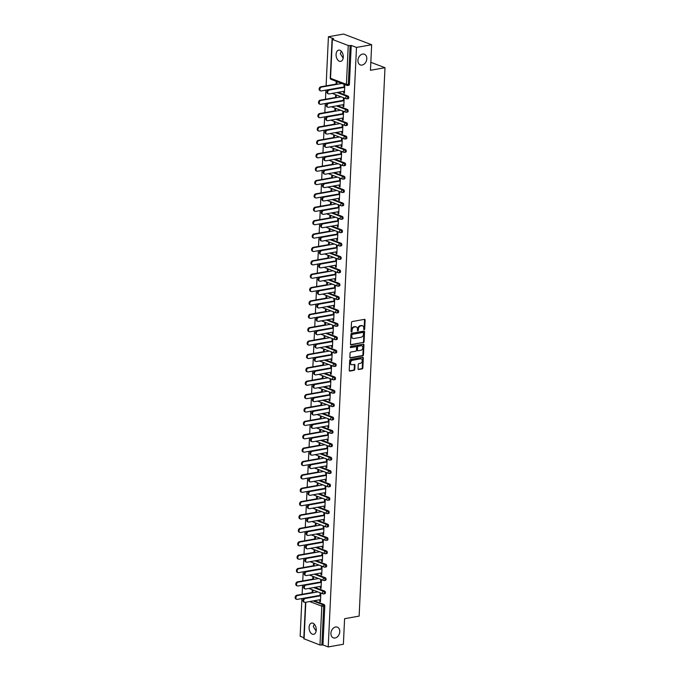<?xml version="1.0" encoding="UTF-8"?>
<svg xmlns="http://www.w3.org/2000/svg" width="681" height="681" viewBox="0 0 681 681"><rect width="100%" height="100%" fill="white"/><g stroke="black" fill="none" stroke-linecap="round" stroke-linejoin="round"><path stroke-width="1.02" d="M362.113 65.061A5.712 4.222 -69.2 0 1 360.334 64.908A5.712 4.222 -69.2 0 1 358.087 59.204A5.712 4.222 -69.2 0 1 362.624 54.08A5.712 4.222 -69.2 0 1 364.403 54.233A5.712 4.222 -69.2 0 1 366.65 59.937A5.712 4.222 -69.2 0 1 362.113 65.061M343.156 58.174L340.313 53.646L341.3 51.228M335.095 637.986A5.712 4.222 -69.2 0 1 333.315 637.833A5.712 4.222 -69.2 0 1 331.068 632.13A5.712 4.222 -69.2 0 1 335.614 627.005A5.712 4.222 -69.2 0 1 337.384 627.158A5.712 4.222 -69.2 0 1 339.632 632.862A5.712 4.222 -69.2 0 1 335.095 637.986M316.137 631.1L313.294 626.571L314.281 624.154M364.173 329.706A0.613 0.451 110.8 0 0 364.684 329.034L365.101 320.087A0.877 0.647 110.8 0 0 364.463 319.363L352.222 321.543A0.877 0.647 110.8 0 0 351.507 322.505L351.081 331.451A0.613 0.451 110.8 0 0 352.034 331.281L352.086 330.123A2.801 2.077 110.8 0 1 354.392 327.042L355.414 326.863A2.801 2.077 110.8 0 1 356.282 326.931A2.801 2.077 110.8 0 1 357.457 329.17L357.406 330.328A0.613 0.451 110.8 0 0 358.359 330.157L358.41 329A2.801 2.077 110.8 0 1 360.717 325.918L361.73 325.731A2.801 2.077 110.8 0 1 362.607 325.807A2.801 2.077 110.8 0 1 363.782 328.046L363.731 329.195A0.613 0.451 110.8 0 0 364.173 329.706M363.756 329.434A0.613 0.451 110.8 0 0 364.122 328.821L364.539 319.874A0.877 0.647 110.8 0 0 364.42 319.372M351.115 331.69A0.613 0.451 110.8 0 0 351.473 331.068L351.524 329.91L352.086 330.123M357.44 330.557A0.613 0.451 110.8 0 0 357.797 329.945L357.848 328.787L358.41 329M316.256 630.061A5.712 3.516 -100.1 0 0 311.66 623.072A5.712 3.516 -100.1 0 0 309.072 627.329A5.712 3.516 -100.1 0 0 313.66 634.317A5.712 3.516 -100.1 0 0 316.256 630.061M343.275 57.136A5.712 3.516 -100.1 0 0 338.678 50.139A5.712 3.516 -100.1 0 0 336.082 54.395A5.712 3.516 -100.1 0 0 340.679 61.392A5.712 3.516 -100.1 0 0 343.275 57.136M358.053 368.796A0.877 0.647 110.8 0 0 358.691 369.519L362.122 368.906A0.877 0.647 110.8 0 0 362.845 367.944L363.313 358.01A0.877 0.647 110.8 0 0 362.675 357.287L350.434 359.466A0.877 0.647 110.8 0 0 349.719 360.428L349.251 370.362A0.877 0.647 110.8 0 0 349.889 371.085L354.035 370.345A0.877 0.647 110.8 0 0 354.758 369.383L354.954 365.135A0.877 0.647 110.8 0 0 354.316 364.412L352.256 364.778A2.341 1.737 110.8 0 1 351.532 364.718A2.341 1.737 110.8 0 1 350.604 362.377A2.341 1.737 110.8 0 1 352.469 360.275L360.53 358.844A2.341 1.737 110.8 0 1 361.253 358.904A2.341 1.737 110.8 0 1 362.181 361.245A2.341 1.737 110.8 0 1 360.317 363.348L358.972 363.586A0.877 0.647 110.8 0 0 358.249 364.548L358.053 368.796M332.362 39.447L330.532 78.298L346.416 84.35L348.246 45.499L332.362 39.447L333.664 38.749L328.421 36.748L343.59 34.05L371.656 44.733L370.447 70.296L384.995 67.708L359.134 616.109L344.586 618.697L343.386 644.252L328.216 646.95L356.486 47.432L351.234 45.431L350.128 45.636L348.297 84.487L349.404 84.291L351.234 45.431M371.656 44.733L356.486 47.432M363.356 342.73A0.877 0.647 110.8 0 0 364.08 341.76L364.548 331.826A0.877 0.647 110.8 0 0 363.909 331.111L351.668 333.281A0.877 0.647 110.8 0 0 350.953 334.243L350.485 344.177A0.877 0.647 110.8 0 0 351.124 344.901L362.803 342.509A0.877 0.647 110.8 0 0 363.518 341.547L363.986 331.613A0.877 0.647 110.8 0 0 363.867 331.119M363.935 344.918L363.458 354.852A0.877 0.647 110.8 0 1 362.743 355.814L350.502 357.993A0.877 0.647 110.8 0 1 349.864 357.27L350.068 353.022A0.877 0.647 110.8 0 1 350.783 352.06L355.746 351.175A0.877 0.647 110.8 0 0 356.469 350.213L356.597 347.395A0.877 0.647 110.8 0 0 355.959 346.672L350.792 347.591A0.613 0.451 110.8 0 1 350.851 346.408L363.288 344.203A0.877 0.647 110.8 0 1 363.935 344.918L363.373 344.705L362.905 354.639L363.458 354.852M384.995 67.708L370.822 62.312M348.246 45.499L350.128 45.636M328.216 646.95L322.964 644.95L319.976 645.009L303.794 638.718L305.514 602.285M303.845 637.671L300.151 636.267L301.921 598.565M302.126 594.292L302.56 585.183M302.756 580.91L303.19 571.802M303.385 567.528L303.82 558.42M304.024 554.155L304.45 545.047M304.654 540.774L305.079 531.665M305.284 527.392L305.709 518.284M305.914 514.01L306.339 504.902M306.544 500.637L306.969 491.52M307.174 487.255L307.608 478.147M307.803 473.874L308.238 464.765M308.433 460.492L308.868 451.384M309.072 447.111L309.497 438.002M309.702 433.737L310.127 424.629M310.332 420.356L310.757 411.247M310.962 406.974L311.387 397.866M311.592 393.592L312.017 384.484M312.221 380.219L312.656 371.102M312.851 366.838L313.286 357.729M313.481 353.456L313.915 344.348M314.111 340.074L314.545 330.966M314.75 326.693L315.175 317.584M315.38 313.32L315.805 304.211M316.01 299.938L316.435 290.83M316.639 286.556L317.065 277.448M317.269 273.175L317.704 264.066M317.899 259.801L318.333 250.685M318.529 246.42L318.963 237.311M319.159 233.038L319.593 223.93M319.798 219.657L320.223 210.548M320.428 206.275L320.853 197.167M321.057 192.902L321.483 183.793M321.687 179.52L322.113 170.412M322.317 166.138L322.751 157.03M322.947 152.757L323.381 143.648M323.577 139.384L324.011 130.267M324.207 126.002L324.641 116.894M324.846 112.62L325.271 103.512M325.475 99.239L325.901 90.13M326.105 85.857L328.421 36.748M336.099 84.086L336.201 81.924L336.933 82.205L336.831 84.359M343.939 87.457L344.058 84.912L344.79 85.193L344.407 93.34L343.675 93.067L344.424 92.931M343.76 91.314L343.675 93.067M324.65 591.108A1.336 0.826 79.9 0 1 325.424 592.717A1.336 0.826 79.9 0 1 324.82 593.713L323.713 593.917A1.336 0.826 79.9 0 1 323.415 593.883A1.336 0.987 110.8 0 1 322.998 593.849A1.336 1.336 0 0 0 323.713 593.917A1.336 0.826 79.9 0 0 324.318 592.913A1.336 0.826 -100.1 0 0 323.535 591.312L324.65 591.108L314.801 587.362M314.171 600.744L324.02 604.49A1.336 0.826 79.9 0 1 324.794 606.099L323.688 606.294L321.858 645.145M322.964 644.95L324.794 606.099M349.404 84.291A1.336 0.826 79.9 0 1 348.8 85.287L347.693 85.483A1.336 0.826 79.9 0 1 347.395 85.448A1.336 0.987 110.8 0 1 346.978 85.414A1.336 1.336 0 0 0 347.693 85.483A1.336 0.826 79.9 0 0 348.297 84.487L346.416 84.35A1.336 0.987 110.8 0 0 346.978 85.414L331.094 79.371A1.336 0.987 110.8 0 1 330.532 78.298L330.234 78.051A1.336 1.336 0 0 0 331.094 79.371M313.481 579.412L313.583 577.25L312.86 576.977L312.758 579.131M320.598 582.51L320.717 579.965L321.449 580.246L321.057 588.393L320.334 588.112L321.083 587.984M320.41 586.367L320.334 588.112M325.91 564.353A1.336 0.826 79.9 0 1 326.693 565.962A1.336 0.826 79.9 0 1 326.08 566.958L324.973 567.154A1.336 0.826 79.9 0 1 324.675 567.12A1.336 0.987 110.8 0 1 324.267 567.086A1.336 1.336 0 0 0 324.973 567.154A1.336 0.826 79.9 0 0 325.578 566.158A1.336 0.826 -100.1 0 0 324.803 564.549L325.91 564.353L316.069 560.608M314.75 552.657L314.852 550.495L314.12 550.214L314.018 552.376M321.858 555.747L321.977 553.21L322.709 553.483L322.326 561.638L321.594 561.357L322.343 561.221M321.679 559.603L321.594 561.357M327.169 537.59A1.336 0.826 79.9 0 1 327.953 539.199A1.336 0.826 79.9 0 1 327.348 540.195L326.233 540.391A1.336 0.826 79.9 0 1 325.944 540.365A1.336 0.987 110.8 0 1 325.527 540.331A1.336 1.336 0 0 0 326.233 540.391A1.336 0.826 79.9 0 0 326.846 539.395A1.336 0.826 -100.1 0 0 326.063 537.786L327.169 537.59L317.329 533.844M316.01 525.894L316.112 523.732L315.38 523.459L315.277 525.613M323.117 528.984L323.237 526.447L323.969 526.728L323.586 534.874L322.854 534.594L323.603 534.466M322.939 532.848L322.854 534.594M328.429 510.835A1.336 0.826 79.9 0 1 329.212 512.444A1.336 0.826 79.9 0 1 328.608 513.44L327.501 513.636A1.336 0.826 79.9 0 1 327.203 513.602A1.336 0.987 110.8 0 1 326.786 513.568A1.336 1.336 0 0 0 327.501 513.636A1.336 0.826 79.9 0 0 328.106 512.64A1.336 0.826 -100.1 0 0 327.323 511.031L328.429 510.835L318.589 507.081M317.269 499.13L317.372 496.977L316.639 496.696L316.537 498.858M324.377 502.229L324.505 499.692L325.229 499.965L324.846 508.111L324.113 507.839L324.863 507.703M324.199 506.085L324.113 507.839M329.698 484.072A1.336 0.826 79.9 0 1 330.472 485.681A1.336 0.826 79.9 0 1 329.868 486.677L328.761 486.872A1.336 0.826 79.9 0 1 328.463 486.847A1.336 0.987 110.8 0 1 328.046 486.804A1.336 1.336 0 0 0 328.761 486.872A1.336 0.826 79.9 0 0 329.366 485.876A1.336 0.826 -100.1 0 0 328.582 484.268L329.698 484.072L319.849 480.326M318.529 472.376L318.631 470.213L317.908 469.933L317.806 472.095M325.646 475.466L325.765 472.929L326.497 473.21L326.105 481.356L325.382 481.075L326.131 480.948M325.458 479.33L325.382 481.075M330.957 457.317A1.336 0.826 79.9 0 1 331.741 458.917A1.336 0.826 79.9 0 1 331.128 459.922L330.021 460.118A1.336 0.826 79.9 0 1 329.723 460.084A1.336 0.987 110.8 0 1 329.315 460.05A1.336 1.336 0 0 0 330.021 460.118A1.336 0.826 79.9 0 0 330.625 459.122A1.336 0.826 -100.1 0 0 329.851 457.513L330.957 457.317L321.117 453.563M319.798 445.612L319.9 443.459L319.168 443.178L319.066 445.34M326.906 448.711L327.025 446.166L327.757 446.447L327.374 454.593L326.642 454.321L327.391 454.184M326.727 452.567L326.642 454.321M332.217 430.554A1.336 0.826 79.9 0 1 333 432.163A1.336 0.826 79.9 0 1 332.396 433.159L331.281 433.354A1.336 0.826 79.9 0 1 330.992 433.329A1.336 0.987 110.8 0 1 330.574 433.286A1.336 1.336 0 0 0 331.281 433.354A1.336 0.826 79.9 0 0 331.894 432.358A1.336 0.826 -100.1 0 0 331.111 430.75L332.217 430.554L322.377 426.808M321.057 418.858L321.16 416.695L320.428 416.414L320.325 418.577M328.165 421.948L328.285 419.411L329.017 419.692L328.634 427.838L327.901 427.557L328.651 427.421M327.987 425.812L327.901 427.557M333.477 403.799A1.336 0.826 79.9 0 1 334.26 405.399A1.336 0.826 79.9 0 1 333.656 406.404L332.549 406.6A1.336 0.826 79.9 0 1 332.251 406.566A1.336 0.987 110.8 0 1 331.834 406.531A1.336 1.336 0 0 0 332.549 406.6A1.336 0.826 79.9 0 0 333.154 405.604A1.336 0.826 -100.1 0 0 332.371 403.995L333.477 403.799L323.637 400.045M322.317 392.094L322.419 389.932L321.687 389.66L321.585 391.822M329.425 395.193L329.553 392.648L330.276 392.928L329.893 401.075L329.161 400.803L329.91 400.666M329.246 399.049L329.161 400.803M334.746 377.036A1.336 0.826 79.9 0 1 335.52 378.645A1.336 0.826 79.9 0 1 334.916 379.64L333.809 379.836A1.336 0.826 79.9 0 1 333.511 379.802A1.336 0.987 110.8 0 1 333.094 379.768A1.336 1.336 0 0 0 333.809 379.836A1.336 0.826 79.9 0 0 334.414 378.84A1.336 0.826 -100.1 0 0 333.63 377.231L334.746 377.036L324.897 373.29M323.577 365.339L323.679 363.177L322.956 362.896L322.854 365.059M330.694 368.43L330.813 365.893L331.545 366.165L331.153 374.32L330.43 374.039L331.179 373.903M330.506 372.294L330.43 374.039M336.005 350.272A1.336 0.826 79.9 0 1 336.789 351.881A1.336 0.826 79.9 0 1 336.176 352.877L335.069 353.081A1.336 0.826 79.9 0 1 334.771 353.047A1.336 0.987 110.8 0 1 334.362 353.013A1.336 1.336 0 0 0 335.069 353.081A1.336 0.826 79.9 0 0 335.673 352.077A1.336 0.826 -100.1 0 0 334.899 350.477L336.005 350.272L326.165 346.527M324.846 338.576L324.948 336.414L324.216 336.142L324.113 338.295M331.953 341.675L332.073 339.129L332.805 339.41L332.422 347.557L331.69 347.276L332.439 347.148M331.775 345.531L331.69 347.276M337.265 323.518A1.336 0.826 79.9 0 1 338.048 325.126A1.336 0.826 79.9 0 1 337.444 326.122L336.329 326.318A1.336 0.826 79.9 0 1 336.039 326.284A1.336 0.987 110.8 0 1 335.622 326.25A1.336 1.336 0 0 0 336.329 326.318A1.336 0.826 79.9 0 0 336.942 325.322A1.336 0.826 -100.1 0 0 336.159 323.713L337.265 323.518L327.425 319.772M326.105 311.821L326.208 309.659L325.475 309.378L325.373 311.54M333.213 314.911L333.332 312.375L334.065 312.647L333.681 320.802L332.949 320.521L333.699 320.385M333.035 318.768L332.949 320.521M338.525 296.754A1.336 0.826 79.9 0 1 339.308 298.363A1.336 0.826 79.9 0 1 338.704 299.359L337.597 299.555A1.336 0.826 79.9 0 1 337.299 299.529A1.336 0.987 110.8 0 1 336.882 299.495A1.336 1.336 0 0 0 337.597 299.555A1.336 0.826 79.9 0 0 338.202 298.559A1.336 0.826 -100.1 0 0 337.418 296.95L338.525 296.754L328.685 293.009M327.365 285.058L327.467 282.896L326.735 282.624L326.633 284.777M334.473 288.148L334.601 285.611L335.324 285.892L334.941 294.039L334.209 293.758L334.958 293.63M334.294 292.013L334.209 293.758M339.793 269.999A1.336 0.826 79.9 0 1 340.568 271.608A1.336 0.826 79.9 0 1 339.964 272.604L338.857 272.8A1.336 0.826 79.9 0 1 338.559 272.766A1.336 0.987 110.8 0 1 338.142 272.732A1.336 1.336 0 0 0 338.857 272.8A1.336 0.826 79.9 0 0 339.461 271.804A1.336 0.826 -100.1 0 0 338.678 270.195L339.793 269.999L329.945 266.245M328.625 258.295L328.727 256.141L328.004 255.86L327.901 258.022M335.742 261.393L335.861 258.857L336.584 259.129L336.201 267.275L335.478 267.003L336.227 266.867M335.554 265.25L335.478 267.003M341.053 243.236A1.336 0.826 79.9 0 1 341.836 244.845A1.336 0.826 79.9 0 1 341.224 245.841L340.117 246.037A1.336 0.826 79.9 0 1 339.819 246.011A1.336 0.987 110.8 0 1 339.41 245.969A1.336 1.336 0 0 0 340.117 246.037A1.336 0.826 79.9 0 0 340.721 245.041A1.336 0.826 -100.1 0 0 339.947 243.432L341.053 243.236L331.213 239.491M329.893 231.54L329.996 229.378L329.263 229.097L329.161 231.259M337.001 234.63L337.121 232.093L337.853 232.374L337.47 240.521L336.737 240.24L337.487 240.112M336.823 238.495L336.737 240.24M342.313 216.481A1.336 0.826 79.9 0 1 343.096 218.082A1.336 0.826 79.9 0 1 342.483 219.086L341.377 219.282A1.336 0.826 79.9 0 1 341.087 219.248A1.336 0.987 110.8 0 1 340.67 219.214A1.336 1.336 0 0 0 341.377 219.282A1.336 0.826 79.9 0 0 341.99 218.286A1.336 0.826 -100.1 0 0 341.207 216.677L342.313 216.481L332.473 212.727M331.153 204.777L331.255 202.623L330.523 202.342L330.421 204.504M338.261 207.875L338.38 205.33L339.112 205.611L338.729 213.757L337.997 213.485L338.746 213.349M338.082 211.731L337.997 213.485M343.573 189.718A1.336 0.826 79.9 0 1 344.356 191.327A1.336 0.826 79.9 0 1 343.752 192.323L342.645 192.519A1.336 0.826 79.9 0 1 342.347 192.493A1.336 0.987 110.8 0 1 341.93 192.451A1.336 1.336 0 0 0 342.645 192.519A1.336 0.826 79.9 0 0 343.25 191.523A1.336 0.826 -100.1 0 0 342.466 189.914L343.573 189.718L333.733 185.973M332.413 178.022L332.515 175.86L331.783 175.579L331.681 177.741M339.521 181.112L339.649 178.575L340.372 178.856L339.989 187.003L339.257 186.722L340.006 186.585M339.342 184.977L339.257 186.722M344.841 162.963A1.336 0.826 79.9 0 1 345.616 164.564A1.336 0.826 79.9 0 1 345.012 165.568L343.905 165.764A1.336 0.826 79.9 0 1 343.607 165.73A1.336 0.987 110.8 0 1 343.19 165.696A1.336 1.336 0 0 0 343.905 165.764A1.336 0.826 79.9 0 0 344.509 164.768A1.336 0.826 -100.1 0 0 343.726 163.159L344.841 162.963L334.992 159.209M333.673 151.259L333.775 149.096L333.052 148.824L332.949 150.986M340.789 154.357L340.909 151.812L341.632 152.093L341.249 160.239L340.526 159.967L341.275 159.831M340.602 158.213L340.526 159.967M346.101 136.2A1.336 0.826 79.9 0 1 346.884 137.809A1.336 0.826 79.9 0 1 346.271 138.805L345.165 139.001A1.336 0.826 79.9 0 1 344.867 138.967A1.336 0.987 110.8 0 1 344.458 138.933A1.336 1.336 0 0 0 345.165 139.001A1.336 0.826 79.9 0 0 345.769 138.005A1.336 0.826 -100.1 0 0 344.995 136.396L346.101 136.2L336.261 132.454M334.941 124.504L335.043 122.342L334.311 122.061L334.209 124.223M342.049 127.594L342.168 125.057L342.901 125.33L342.517 133.485L341.785 133.204L342.534 133.067M341.871 131.459L341.785 133.204M347.361 109.437A1.336 0.826 79.9 0 1 348.144 111.046A1.336 0.826 79.9 0 1 347.531 112.042L346.425 112.246A1.336 0.826 79.9 0 1 346.135 112.212A1.336 0.987 110.8 0 1 345.718 112.178A1.336 1.336 0 0 0 346.425 112.246A1.336 0.826 79.9 0 0 347.038 111.241A1.336 0.826 -100.1 0 0 346.254 109.641L347.361 109.437L337.521 105.691M336.201 97.741L336.303 95.578L335.571 95.306L335.469 97.46M343.309 100.839L343.428 98.294L344.16 98.575L343.777 106.721L343.045 106.44L343.794 106.313M343.13 104.695L343.045 106.44M347.991 96.064A1.336 0.826 79.9 0 1 348.774 97.664A1.336 0.826 79.9 0 1 348.17 98.668L347.055 98.864A1.336 0.826 79.9 0 1 346.765 98.83A1.336 0.987 110.8 0 1 346.348 98.796A1.336 1.336 0 0 0 347.055 98.864A1.336 0.826 79.9 0 0 347.668 97.868A1.336 0.826 -100.1 0 0 346.884 96.259L347.991 96.064L338.151 92.31M342.679 114.212L342.798 111.675L343.53 111.956L343.147 120.103L342.415 119.822L343.164 119.694M342.5 118.077L342.415 119.822M335.571 111.122L335.673 108.96L334.941 108.679L334.839 110.841M346.731 122.818A1.336 0.826 79.9 0 1 347.514 124.427A1.336 0.826 79.9 0 1 346.901 125.423L345.795 125.619A1.336 0.826 79.9 0 1 345.505 125.593A1.336 0.987 110.8 0 1 345.088 125.551A1.336 1.336 0 0 0 345.795 125.619A1.336 0.826 79.9 0 0 346.408 124.623A1.336 0.826 -100.1 0 0 345.625 123.014L346.731 122.818L336.891 119.073M341.419 140.976L341.539 138.439L342.271 138.711L341.879 146.858L341.155 146.585L341.905 146.449M341.232 144.832L341.155 146.585M334.303 137.877L334.405 135.723L333.681 135.442L333.579 137.605M345.471 149.582A1.336 0.826 79.9 0 1 346.246 151.191A1.336 0.826 79.9 0 1 345.642 152.186L344.535 152.382A1.336 0.826 79.9 0 1 344.237 152.348A1.336 0.987 110.8 0 1 343.82 152.314A1.336 1.336 0 0 0 344.535 152.382A1.336 0.826 79.9 0 0 345.139 151.386A1.336 0.826 -100.1 0 0 344.365 149.777L345.471 149.582L335.622 145.828M340.159 167.73L340.279 165.194L341.002 165.474L340.619 173.621L339.887 173.34L340.636 173.212M339.972 171.595L339.887 173.34M333.043 164.64L333.145 162.478L332.413 162.206L332.319 164.359M344.203 176.336A1.336 0.826 79.9 0 1 344.986 177.945A1.336 0.826 79.9 0 1 344.382 178.941L343.275 179.137A1.336 0.826 79.9 0 1 342.977 179.112A1.336 0.987 110.8 0 1 342.56 179.077A1.336 1.336 0 0 0 343.275 179.137A1.336 0.826 79.9 0 0 343.879 178.141A1.336 0.826 -100.1 0 0 343.096 176.532L344.203 176.336L334.362 172.591M338.891 194.494L339.01 191.957L339.742 192.229L339.359 200.384L338.627 200.103L339.376 199.967M338.712 198.35L338.627 200.103M331.783 191.404L331.885 189.241L331.153 188.96L331.051 191.123M342.943 203.1A1.336 0.826 79.9 0 1 343.726 204.709A1.336 0.826 79.9 0 1 343.122 205.705L342.007 205.9A1.336 0.826 79.9 0 1 341.717 205.866A1.336 0.987 110.8 0 1 341.3 205.832A1.336 1.336 0 0 0 342.007 205.9A1.336 0.826 79.9 0 0 342.62 204.904A1.336 0.826 -100.1 0 0 341.836 203.296L342.943 203.1L333.103 199.354M337.631 221.257L337.75 218.712L338.483 218.993L338.099 227.139L337.367 226.858L338.116 226.73M337.453 225.113L337.367 226.858M330.523 218.158L330.625 215.996L329.893 215.724L329.791 217.877M341.683 229.855A1.336 0.826 79.9 0 1 342.466 231.463A1.336 0.826 79.9 0 1 341.853 232.459L340.747 232.664A1.336 0.826 79.9 0 1 340.457 232.63A1.336 0.987 110.8 0 1 340.04 232.596A1.336 1.336 0 0 0 340.747 232.664A1.336 0.826 79.9 0 0 341.36 231.659A1.336 0.826 -100.1 0 0 340.577 230.059L341.683 229.855L331.843 226.109M336.371 248.012L336.491 245.475L337.223 245.747L336.831 253.902L336.108 253.621L336.857 253.485M336.184 251.876L336.108 253.621M329.263 244.922L329.357 242.759L328.634 242.479L328.531 244.641M340.423 256.618A1.336 0.826 79.9 0 1 341.207 258.227A1.336 0.826 79.9 0 1 340.594 259.223L339.487 259.418A1.336 0.826 79.9 0 1 339.189 259.384A1.336 0.987 110.8 0 1 338.772 259.35A1.336 1.336 0 0 0 339.487 259.418A1.336 0.826 79.9 0 0 340.091 258.422A1.336 0.826 -100.1 0 0 339.317 256.814L340.423 256.618L330.574 252.872M335.112 274.775L335.231 272.23L335.954 272.511L335.571 280.657L334.848 280.385L335.597 280.249M334.924 278.631L334.848 280.385M327.995 271.676L328.097 269.514L327.374 269.242L327.272 271.404M339.155 283.381A1.336 0.826 79.9 0 1 339.938 284.981A1.336 0.826 79.9 0 1 339.334 285.986L338.227 286.182A1.336 0.826 79.9 0 1 337.929 286.148A1.336 0.987 110.8 0 1 337.512 286.114A1.336 1.336 0 0 0 338.227 286.182A1.336 0.826 79.9 0 0 338.832 285.186A1.336 0.826 -100.1 0 0 338.048 283.577L339.155 283.381L329.315 279.627M333.843 301.53L333.962 298.993L334.694 299.274L334.311 307.42L333.579 307.14L334.328 307.003M333.664 305.394L333.579 307.14M326.735 298.44L326.837 296.278L326.105 295.997L326.003 298.159M337.895 310.136A1.336 0.826 79.9 0 1 338.678 311.745A1.336 0.826 79.9 0 1 338.074 312.741L336.959 312.937A1.336 0.826 79.9 0 1 336.669 312.911A1.336 0.987 110.8 0 1 336.252 312.868A1.336 1.336 0 0 0 336.959 312.937A1.336 0.826 79.9 0 0 337.572 311.941A1.336 0.826 -100.1 0 0 336.789 310.332L337.895 310.136L328.055 306.39M332.583 328.293L332.703 325.748L333.435 326.029L333.052 334.175L332.319 333.903L333.069 333.767M332.405 332.149L332.319 333.903M325.475 325.195L325.578 323.041L324.846 322.76L324.743 324.922M336.635 336.899A1.336 0.826 79.9 0 1 337.418 338.5A1.336 0.826 79.9 0 1 336.806 339.504L335.699 339.7A1.336 0.826 79.9 0 1 335.41 339.666A1.336 0.987 110.8 0 1 334.992 339.632A1.336 1.336 0 0 0 335.699 339.7A1.336 0.826 79.9 0 0 336.312 338.704A1.336 0.826 -100.1 0 0 335.529 337.095L336.635 336.899L326.795 333.145M331.324 355.048L331.443 352.511L332.175 352.792L331.783 360.939L331.06 360.658L331.809 360.53M331.136 358.913L331.06 360.658M324.216 351.958L324.309 349.796L323.586 349.515L323.484 351.677M335.375 363.654A1.336 0.826 79.9 0 1 336.159 365.263A1.336 0.826 79.9 0 1 335.546 366.259L334.439 366.455A1.336 0.826 79.9 0 1 334.141 366.429A1.336 0.987 110.8 0 1 333.724 366.387A1.336 1.336 0 0 0 334.439 366.455A1.336 0.826 79.9 0 0 335.043 365.459A1.336 0.826 -100.1 0 0 334.269 363.85L335.375 363.654L325.527 359.909M330.064 381.811L330.183 379.274L330.906 379.547L330.523 387.693L329.8 387.421L330.549 387.285M329.876 385.667L329.8 387.421M322.947 378.713L323.049 376.559L322.326 376.278L322.224 378.44M334.107 390.417A1.336 0.826 79.9 0 1 334.89 392.026A1.336 0.826 79.9 0 1 334.286 393.022L333.179 393.218A1.336 0.826 79.9 0 1 332.881 393.184A1.336 0.987 110.8 0 1 332.464 393.15A1.336 1.336 0 0 0 333.179 393.218A1.336 0.826 79.9 0 0 333.784 392.222A1.336 0.826 -100.1 0 0 333 390.613L334.107 390.417L324.267 386.663M328.795 408.566L328.914 406.029L329.647 406.31L329.263 414.457L328.531 414.176L329.281 414.048M328.617 412.431L328.531 414.176M321.687 405.476L321.79 403.314L321.057 403.041L320.955 405.195M332.847 417.172A1.336 0.826 79.9 0 1 333.63 418.781A1.336 0.826 79.9 0 1 333.026 419.777L331.911 419.973A1.336 0.826 79.9 0 1 331.621 419.947A1.336 0.987 110.8 0 1 331.204 419.913A1.336 1.336 0 0 0 331.911 419.973A1.336 0.826 79.9 0 0 332.524 418.977A1.336 0.826 -100.1 0 0 331.741 417.368L332.847 417.172L323.007 413.427M327.535 435.329L327.655 432.793L328.387 433.065L328.004 441.22L327.272 440.939L328.021 440.803M327.357 439.185L327.272 440.939M320.428 432.239L320.53 430.077L319.798 429.796L319.695 431.958M331.587 443.935A1.336 0.826 79.9 0 1 332.371 445.544A1.336 0.826 79.9 0 1 331.758 446.54L330.651 446.736A1.336 0.826 79.9 0 1 330.362 446.702A1.336 0.987 110.8 0 1 329.945 446.668A1.336 1.336 0 0 0 330.651 446.736A1.336 0.826 79.9 0 0 331.264 445.74A1.336 0.826 -100.1 0 0 330.481 444.131L331.587 443.935L321.747 440.19M326.276 462.093L326.395 459.547L327.127 459.828L326.744 467.975L326.012 467.694L326.761 467.566M326.088 465.949L326.012 467.694M319.168 458.994L319.27 456.832L318.538 456.559L318.436 458.713M330.328 470.69A1.336 0.826 79.9 0 1 331.111 472.299A1.336 0.826 79.9 0 1 330.498 473.295L329.391 473.499A1.336 0.826 79.9 0 1 329.093 473.465A1.336 0.987 110.8 0 1 328.676 473.431A1.336 1.336 0 0 0 329.391 473.499A1.336 0.826 79.9 0 0 329.996 472.495A1.336 0.826 -100.1 0 0 329.221 470.894L330.328 470.69L320.479 466.945M325.016 488.847L325.135 486.311L325.858 486.583L325.475 494.738L324.752 494.457L325.501 494.321M324.828 492.712L324.752 494.457M317.899 485.757L318.001 483.595L317.278 483.314L317.176 485.476M329.068 497.453A1.336 0.826 79.9 0 1 329.842 499.062A1.336 0.826 79.9 0 1 329.238 500.058L328.131 500.254A1.336 0.826 79.9 0 1 327.833 500.22A1.336 0.987 110.8 0 1 327.416 500.186A1.336 1.336 0 0 0 328.131 500.254A1.336 0.826 79.9 0 0 328.736 499.258A1.336 0.826 -100.1 0 0 327.953 497.649L329.068 497.453L319.219 493.708M323.747 515.611L323.867 513.065L324.599 513.346L324.216 521.493L323.484 521.22L324.233 521.084M323.569 519.467L323.484 521.22M316.639 512.512L316.742 510.35L316.01 510.078L315.907 512.24M327.799 524.217A1.336 0.826 79.9 0 1 328.582 525.817A1.336 0.826 79.9 0 1 327.978 526.822L326.863 527.017A1.336 0.826 79.9 0 1 326.574 526.983A1.336 0.987 110.8 0 1 326.156 526.949A1.336 1.336 0 0 0 326.863 527.017A1.336 0.826 79.9 0 0 327.476 526.021A1.336 0.826 -100.1 0 0 326.693 524.413L327.799 524.217L317.959 520.463M322.488 542.365L322.607 539.829L323.339 540.11L322.956 548.256L322.224 547.975L322.973 547.839M322.309 546.23L322.224 547.975M315.38 539.275L315.482 537.113L314.75 536.832L314.648 538.994M326.539 550.972A1.336 0.826 79.9 0 1 327.323 552.58A1.336 0.826 79.9 0 1 326.71 553.576L325.603 553.772A1.336 0.826 79.9 0 1 325.314 553.747A1.336 0.987 110.8 0 1 324.897 553.704A1.336 1.336 0 0 0 325.603 553.772A1.336 0.826 79.9 0 0 326.216 552.776A1.336 0.826 -100.1 0 0 325.433 551.167L326.539 550.972L316.699 547.226M321.228 569.129L321.347 566.583L322.079 566.864L321.696 575.011L320.964 574.738L321.713 574.602M321.04 572.985L320.964 574.738M314.12 566.03L314.222 563.877L313.49 563.596L313.388 565.758M325.28 577.735A1.336 0.826 79.9 0 1 326.063 579.335A1.336 0.826 79.9 0 1 325.45 580.34L324.343 580.535A1.336 0.826 79.9 0 1 324.045 580.501A1.336 0.987 110.8 0 1 323.628 580.467A1.336 1.336 0 0 0 324.343 580.535A1.336 0.826 79.9 0 0 324.948 579.54A1.336 0.826 -100.1 0 0 324.173 577.931L325.28 577.735L315.431 573.981M319.968 595.884L320.087 593.347L320.811 593.628L320.428 601.774L319.704 601.493L320.453 601.366M319.781 599.748L319.704 601.493M312.851 592.793L312.954 590.631L312.23 590.35L312.128 592.513M362.318 325.731A2.801 2.077 110.8 0 0 362.045 325.595A2.801 2.077 110.8 0 0 361.177 325.518L361.73 325.731M357.848 328.787A2.801 2.077 110.8 0 1 360.155 325.705L361.177 325.518M355.993 326.854A2.801 2.077 110.8 0 0 355.72 326.718A2.801 2.077 110.8 0 0 354.852 326.642L355.414 326.863M351.524 329.91A2.801 2.077 110.8 0 1 353.831 326.829L354.852 326.642M350.604 344.68L362.803 342.509M363.552 332.924A0.613 0.451 110.8 0 0 363.101 332.422L352.366 334.328A0.613 0.451 110.8 0 0 351.856 335.001L351.805 336.227A2.801 2.077 110.8 0 0 352.979 338.457A2.801 2.077 110.8 0 0 353.848 338.534L361.194 337.223A2.801 2.077 110.8 0 0 363.492 334.15L363.552 332.924M362.888 332.337A0.613 0.451 110.8 0 0 362.547 332.209L363.101 332.422M352.707 338.321A2.801 2.077 110.8 0 1 352.417 338.244A2.801 2.077 110.8 0 1 351.243 336.014L351.294 334.788A0.613 0.451 110.8 0 1 351.805 334.116L362.547 332.209M349.991 357.772L362.181 355.601A0.877 0.647 110.8 0 0 362.905 354.639M355.891 346.646A0.877 0.647 110.8 0 0 355.397 346.459L350.383 347.353M360.896 350.264A2.341 1.737 110.8 0 0 362.76 348.161A2.341 1.737 110.8 0 0 361.841 345.82A2.341 1.737 110.8 0 0 361.109 345.752L358.274 346.263A0.877 0.647 110.8 0 0 357.551 347.225L357.423 350.043A0.877 0.647 110.8 0 0 358.061 350.766L360.896 350.264M361.543 345.744A2.341 1.737 110.8 0 0 361.279 345.607A2.341 1.737 110.8 0 0 360.547 345.539L361.109 345.752M357.789 350.741L357.227 350.528A0.877 0.647 110.8 0 1 356.861 349.83L356.989 347.012A0.877 0.647 110.8 0 1 357.712 346.05L360.547 345.539M363.373 344.705A0.877 0.647 110.8 0 0 363.245 344.211M360.964 358.827A2.341 1.737 110.8 0 0 360.692 358.691A2.341 1.737 110.8 0 0 359.968 358.623L360.53 358.844M351.26 364.573A2.341 1.737 110.8 0 1 350.97 364.505A2.341 1.737 110.8 0 1 350.043 362.164A2.341 1.737 110.8 0 1 351.907 360.062L359.968 358.623M349.37 370.864L353.473 370.132A0.877 0.647 110.8 0 0 354.197 369.17L354.392 364.922A0.877 0.647 110.8 0 0 354.273 364.42M358.172 369.298L361.56 368.693A0.877 0.647 110.8 0 0 362.283 367.731L362.752 357.797A0.877 0.647 110.8 0 0 362.624 357.295M320.708 90.888L319.985 90.616A2.009 1.481 -69.2 0 1 319.193 88.607A2.009 1.481 -69.2 0 1 320.785 86.802L321.517 87.083A2.009 1.481 110.8 0 0 319.917 88.888A2.009 1.481 110.8 0 0 320.708 90.888A2.009 1.481 110.8 0 0 321.338 90.948L342.151 87.245M341.862 83.465L321.517 87.083M336.848 83.95L320.785 86.802M328.514 93.859L327.782 93.586A2.009 1.481 -69.2 0 1 326.991 91.577A2.009 1.481 -69.2 0 1 328.591 89.781L329.323 90.054A2.009 1.481 110.8 0 0 327.723 91.858A2.009 1.481 110.8 0 0 328.514 93.859A2.009 1.481 110.8 0 0 329.136 93.918L344.509 91.186M328.591 89.781L343.965 87.049M329.323 90.054L344.688 87.321M320.079 104.27L319.355 103.989A2.009 1.481 -69.2 0 1 318.563 101.988A2.009 1.481 -69.2 0 1 320.155 100.184L320.887 100.465A2.009 1.481 110.8 0 0 319.287 102.269A2.009 1.481 110.8 0 0 320.079 104.27A2.009 1.481 110.8 0 0 320.708 104.321L341.521 100.626M341.232 96.847L320.887 100.465M336.218 97.332L320.155 100.184M319.449 117.651L318.717 117.37A2.009 1.481 -69.2 0 1 317.933 115.37A2.009 1.481 -69.2 0 1 319.525 113.565L320.257 113.846A2.009 1.481 110.8 0 0 318.657 115.642A2.009 1.481 110.8 0 0 319.449 117.651A2.009 1.481 110.8 0 0 320.07 117.702L340.892 113.999M340.602 110.228L320.257 113.846M335.588 110.714L319.525 113.565M318.819 131.033L318.087 130.752A2.009 1.481 -69.2 0 1 317.295 128.743A2.009 1.481 -69.2 0 1 318.895 126.947L319.627 127.219A2.009 1.481 110.8 0 0 318.027 129.024A2.009 1.481 110.8 0 0 318.819 131.033A2.009 1.481 110.8 0 0 319.44 131.084L340.253 127.381M339.972 123.61L319.627 127.219M334.958 124.087L318.895 126.947M318.189 144.406L317.457 144.134A2.009 1.481 -69.2 0 1 316.665 142.125A2.009 1.481 -69.2 0 1 318.265 140.329L318.997 140.601A2.009 1.481 110.8 0 0 317.397 142.406A2.009 1.481 110.8 0 0 318.189 144.406A2.009 1.481 110.8 0 0 318.81 144.466L339.623 140.763M339.342 136.983L318.997 140.601M334.328 137.468L318.265 140.329M317.559 157.788L316.827 157.515A2.009 1.481 -69.2 0 1 316.035 155.506A2.009 1.481 -69.2 0 1 317.635 153.702L318.359 153.983A2.009 1.481 110.8 0 0 316.767 155.787A2.009 1.481 110.8 0 0 317.559 157.788A2.009 1.481 110.8 0 0 318.18 157.839L338.993 154.144M338.704 150.365L318.359 153.983M333.699 150.85L317.635 153.702M327.884 107.24L327.152 106.96A2.009 1.481 -69.2 0 1 326.361 104.959A2.009 1.481 -69.2 0 1 327.961 103.154L328.685 103.435A2.009 1.481 110.8 0 0 327.093 105.24A2.009 1.481 110.8 0 0 327.884 107.24A2.009 1.481 110.8 0 0 328.506 107.292L343.879 104.559M327.961 103.154L343.326 100.422M328.685 103.435L344.058 100.703M327.255 120.622L326.522 120.341A2.009 1.481 -69.2 0 1 325.731 118.341A2.009 1.481 -69.2 0 1 327.331 116.536L328.055 116.817A2.009 1.481 110.8 0 0 326.463 118.613A2.009 1.481 110.8 0 0 327.255 120.622A2.009 1.481 110.8 0 0 327.876 120.673L343.25 117.941M327.331 116.536L342.696 113.804M328.055 116.817L343.428 114.085M326.625 134.004L325.893 133.723A2.009 1.481 -69.2 0 1 325.101 131.714A2.009 1.481 -69.2 0 1 326.701 129.918L327.425 130.19A2.009 1.481 110.8 0 0 325.833 131.995A2.009 1.481 110.8 0 0 326.625 134.004A2.009 1.481 110.8 0 0 327.246 134.055L342.62 131.322M326.701 129.918L342.066 127.185M327.425 130.19L342.798 127.458M325.986 147.377L325.263 147.105A2.009 1.481 -69.2 0 1 324.471 145.096A2.009 1.481 -69.2 0 1 326.063 143.299L326.795 143.572A2.009 1.481 110.8 0 0 325.203 145.376A2.009 1.481 110.8 0 0 325.986 147.377A2.009 1.481 110.8 0 0 326.616 147.436L341.981 144.704M326.063 143.299L341.436 140.567M326.795 143.572L342.168 140.839M325.356 160.759L324.633 160.486A2.009 1.481 -69.2 0 1 323.841 158.477A2.009 1.481 -69.2 0 1 325.433 156.673L326.165 156.953A2.009 1.481 110.8 0 0 324.565 158.758A2.009 1.481 110.8 0 0 325.356 160.759A2.009 1.481 110.8 0 0 325.986 160.81L341.351 158.077M325.433 156.673L340.806 153.94M326.165 156.953L341.539 154.221M316.929 171.169L316.197 170.888A2.009 1.481 -69.2 0 1 315.405 168.888A2.009 1.481 -69.2 0 1 317.005 167.083L317.729 167.364A2.009 1.481 110.8 0 0 316.137 169.16A2.009 1.481 110.8 0 0 316.929 171.169A2.009 1.481 110.8 0 0 317.55 171.22L338.363 167.526M338.074 163.746L317.729 167.364M333.069 164.232L317.005 167.083M324.726 174.14L324.003 173.859A2.009 1.481 -69.2 0 1 323.211 171.859A2.009 1.481 -69.2 0 1 324.803 170.054L325.535 170.335A2.009 1.481 110.8 0 0 323.935 172.131A2.009 1.481 110.8 0 0 324.726 174.14A2.009 1.481 110.8 0 0 325.348 174.191L340.721 171.459M324.803 170.054L340.177 167.322M325.535 170.335L340.909 167.603M316.299 184.551L315.567 184.27A2.009 1.481 -69.2 0 1 314.775 182.27A2.009 1.481 -69.2 0 1 316.367 180.465L317.099 180.746A2.009 1.481 110.8 0 0 315.507 182.542A2.009 1.481 110.8 0 0 316.299 184.551A2.009 1.481 110.8 0 0 316.92 184.602L337.733 180.899M337.444 177.128L317.099 180.746M332.43 177.605L316.367 180.465M324.096 187.522L323.364 187.241A2.009 1.481 -69.2 0 1 322.573 185.241A2.009 1.481 -69.2 0 1 324.173 183.436L324.905 183.717A2.009 1.481 110.8 0 0 323.305 185.513A2.009 1.481 110.8 0 0 324.096 187.522A2.009 1.481 110.8 0 0 324.718 187.573L340.091 184.84M324.173 183.436L339.547 180.703M324.905 183.717L340.27 180.984M315.661 197.924L314.937 197.652A2.009 1.481 -69.2 0 1 314.145 195.643A2.009 1.481 -69.2 0 1 315.737 193.847L316.469 194.119A2.009 1.481 110.8 0 0 314.869 195.924A2.009 1.481 110.8 0 0 315.661 197.924A2.009 1.481 110.8 0 0 316.29 197.984L337.104 194.281M336.814 190.501L316.469 194.119M331.8 190.986L315.737 193.847M323.466 200.904L322.734 200.623A2.009 1.481 -69.2 0 1 321.943 198.614A2.009 1.481 -69.2 0 1 323.543 196.818L324.275 197.09A2.009 1.481 110.8 0 0 322.675 198.895A2.009 1.481 110.8 0 0 323.466 200.904A2.009 1.481 110.8 0 0 324.088 200.955L339.461 198.222M323.543 196.818L338.917 194.085M324.275 197.09L339.64 194.357M315.031 211.306L314.307 211.033A2.009 1.481 -69.2 0 1 313.515 209.024A2.009 1.481 -69.2 0 1 315.107 207.22L315.839 207.501A2.009 1.481 110.8 0 0 314.239 209.305A2.009 1.481 110.8 0 0 315.031 211.306A2.009 1.481 110.8 0 0 315.661 211.365L336.474 207.662M336.184 203.883L315.839 207.501M331.17 204.368L315.107 207.22M322.837 214.277L322.104 214.004A2.009 1.481 -69.2 0 1 321.313 211.995A2.009 1.481 -69.2 0 1 322.913 210.199L323.645 210.472A2.009 1.481 110.8 0 0 322.045 212.276A2.009 1.481 110.8 0 0 322.837 214.277A2.009 1.481 110.8 0 0 323.458 214.336L338.832 211.604M322.913 210.199L338.278 207.467M323.645 210.472L339.01 207.739M314.401 224.687L313.669 224.407A2.009 1.481 -69.2 0 1 312.885 222.406A2.009 1.481 -69.2 0 1 314.477 220.601L315.209 220.882A2.009 1.481 110.8 0 0 313.609 222.687A2.009 1.481 110.8 0 0 314.401 224.687A2.009 1.481 110.8 0 0 315.022 224.739L335.844 221.044M335.554 217.265L315.209 220.882M330.54 217.75L314.477 220.601M322.207 227.658L321.475 227.377A2.009 1.481 -69.2 0 1 320.683 225.377A2.009 1.481 -69.2 0 1 322.283 223.572L323.007 223.853A2.009 1.481 110.8 0 0 321.415 225.658A2.009 1.481 110.8 0 0 322.207 227.658A2.009 1.481 110.8 0 0 322.828 227.709L338.202 224.977M322.283 223.572L337.648 220.84M323.007 223.853L338.38 221.121M313.771 238.069L313.039 237.788A2.009 1.481 -69.2 0 1 312.247 235.788A2.009 1.481 -69.2 0 1 313.847 233.983L314.579 234.264A2.009 1.481 110.8 0 0 312.979 236.06A2.009 1.481 110.8 0 0 313.771 238.069A2.009 1.481 110.8 0 0 314.392 238.12L335.205 234.417M334.924 230.646L314.579 234.264M329.91 231.131L313.847 233.983M321.577 241.04L320.845 240.759A2.009 1.481 -69.2 0 1 320.053 238.759A2.009 1.481 -69.2 0 1 321.653 236.954L322.377 237.235A2.009 1.481 110.8 0 0 320.785 239.031A2.009 1.481 110.8 0 0 321.577 241.04A2.009 1.481 110.8 0 0 322.198 241.091L337.572 238.359M321.653 236.954L337.018 234.221M322.377 237.235L337.75 234.502M313.141 251.451L312.409 251.17A2.009 1.481 -69.2 0 1 311.617 249.161A2.009 1.481 -69.2 0 1 313.217 247.365L313.95 247.637A2.009 1.481 110.8 0 0 312.349 249.442A2.009 1.481 110.8 0 0 313.141 251.451A2.009 1.481 110.8 0 0 313.762 251.502L334.575 247.799M334.294 244.028L313.95 247.637M329.281 244.505L313.217 247.365M320.947 254.422L320.215 254.141A2.009 1.481 -69.2 0 1 319.423 252.132A2.009 1.481 -69.2 0 1 321.015 250.336L321.747 250.608A2.009 1.481 110.8 0 0 320.155 252.413A2.009 1.481 110.8 0 0 320.947 254.422A2.009 1.481 110.8 0 0 321.568 254.473L336.933 251.74M321.015 250.336L336.388 247.603M321.747 250.608L337.121 247.875M312.511 264.824L311.779 264.551A2.009 1.481 -69.2 0 1 310.987 262.543A2.009 1.481 -69.2 0 1 312.588 260.746L313.311 261.019A2.009 1.481 110.8 0 0 311.719 262.823A2.009 1.481 110.8 0 0 312.511 264.824A2.009 1.481 110.8 0 0 313.132 264.883L333.945 261.181M333.656 257.401L313.311 261.019M328.651 257.886L312.588 260.746M320.308 267.795L319.585 267.522A2.009 1.481 -69.2 0 1 318.793 265.513A2.009 1.481 -69.2 0 1 320.385 263.717L321.117 263.99A2.009 1.481 110.8 0 0 319.517 265.794A2.009 1.481 110.8 0 0 320.308 267.795A2.009 1.481 110.8 0 0 320.938 267.854L336.303 265.122M320.385 263.717L335.759 260.985M321.117 263.99L336.491 261.257M311.881 278.206L311.149 277.933A2.009 1.481 -69.2 0 1 310.357 275.924A2.009 1.481 -69.2 0 1 311.958 274.12L312.681 274.4A2.009 1.481 110.8 0 0 311.089 276.205A2.009 1.481 110.8 0 0 311.881 278.206A2.009 1.481 110.8 0 0 312.502 278.257L333.315 274.562M333.026 270.783L312.681 274.4M328.021 271.268L311.958 274.12M319.678 281.176L318.955 280.904A2.009 1.481 -69.2 0 1 318.163 278.895A2.009 1.481 -69.2 0 1 319.755 277.09L320.487 277.371A2.009 1.481 110.8 0 0 318.887 279.176A2.009 1.481 110.8 0 0 319.678 281.176A2.009 1.481 110.8 0 0 320.308 281.227L335.673 278.495M319.755 277.09L335.129 274.358M320.487 277.371L335.861 274.639M311.251 291.587L310.519 291.306A2.009 1.481 -69.2 0 1 309.727 289.306A2.009 1.481 -69.2 0 1 311.319 287.501L312.051 287.782A2.009 1.481 110.8 0 0 310.459 289.578A2.009 1.481 110.8 0 0 311.251 291.587A2.009 1.481 110.8 0 0 311.872 291.638L332.686 287.944M332.396 284.164L312.051 287.782M327.382 284.649L311.319 287.501M319.048 294.558L318.316 294.277A2.009 1.481 -69.2 0 1 317.525 292.277A2.009 1.481 -69.2 0 1 319.125 290.472L319.857 290.753A2.009 1.481 110.8 0 0 318.257 292.549A2.009 1.481 110.8 0 0 319.048 294.558A2.009 1.481 110.8 0 0 319.67 294.609L335.043 291.877M319.125 290.472L334.499 287.74M319.857 290.753L335.222 288.02M310.613 304.969L309.889 304.688A2.009 1.481 -69.2 0 1 309.097 302.687A2.009 1.481 -69.2 0 1 310.689 300.883L311.421 301.164A2.009 1.481 110.8 0 0 309.829 302.96A2.009 1.481 110.8 0 0 310.613 304.969A2.009 1.481 110.8 0 0 311.243 305.02L332.056 301.317M331.766 297.546L311.421 301.164M326.752 298.023L310.689 300.883M318.419 307.94L317.686 307.659A2.009 1.481 -69.2 0 1 316.895 305.658A2.009 1.481 -69.2 0 1 318.495 303.854L319.227 304.135A2.009 1.481 110.8 0 0 317.627 305.931A2.009 1.481 110.8 0 0 318.419 307.94A2.009 1.481 110.8 0 0 319.04 307.991L334.414 305.258M318.495 303.854L333.869 301.121M319.227 304.135L334.592 301.402M309.983 318.342L309.259 318.07A2.009 1.481 -69.2 0 1 308.467 316.061A2.009 1.481 -69.2 0 1 310.059 314.264L310.791 314.537A2.009 1.481 110.8 0 0 309.191 316.342A2.009 1.481 110.8 0 0 309.983 318.342A2.009 1.481 110.8 0 0 310.613 318.402L331.426 314.699M331.136 310.919L310.791 314.537M326.122 311.404L310.059 314.264M317.789 321.321L317.057 321.04A2.009 1.481 -69.2 0 1 316.265 319.031A2.009 1.481 -69.2 0 1 317.865 317.235L318.597 317.508A2.009 1.481 110.8 0 0 316.997 319.312A2.009 1.481 110.8 0 0 317.789 321.321A2.009 1.481 110.8 0 0 318.41 321.372L333.784 318.64M317.865 317.235L333.23 314.503M318.597 317.508L333.962 314.775M309.353 331.724L308.621 331.451A2.009 1.481 -69.2 0 1 307.838 329.442A2.009 1.481 -69.2 0 1 309.429 327.638L310.161 327.919A2.009 1.481 110.8 0 0 308.561 329.723A2.009 1.481 110.8 0 0 309.353 331.724A2.009 1.481 110.8 0 0 309.974 331.783L330.796 328.08M330.506 324.301L310.161 327.919M325.492 324.786L309.429 327.638M317.159 334.694L316.427 334.422A2.009 1.481 -69.2 0 1 315.635 332.413A2.009 1.481 -69.2 0 1 317.235 330.617L317.959 330.889A2.009 1.481 110.8 0 0 316.367 332.694A2.009 1.481 110.8 0 0 317.159 334.694A2.009 1.481 110.8 0 0 317.78 334.754L333.154 332.022M317.235 330.617L332.6 327.884M317.959 330.889L333.332 328.157M308.723 345.105L307.991 344.824A2.009 1.481 -69.2 0 1 307.199 342.824A2.009 1.481 -69.2 0 1 308.799 341.019L309.532 341.3A2.009 1.481 110.8 0 0 307.931 343.096A2.009 1.481 110.8 0 0 308.723 345.105A2.009 1.481 110.8 0 0 309.344 345.156L330.157 341.462M329.876 337.682L309.532 341.3M324.863 338.168L308.799 341.019M316.529 348.076L315.797 347.795A2.009 1.481 -69.2 0 1 315.005 345.795A2.009 1.481 -69.2 0 1 316.605 343.99L317.329 344.271A2.009 1.481 110.8 0 0 315.737 346.076A2.009 1.481 110.8 0 0 316.529 348.076A2.009 1.481 110.8 0 0 317.15 348.127L332.524 345.395M316.605 343.99L331.97 341.258M317.329 344.271L332.703 341.539M308.093 358.487L307.361 358.206A2.009 1.481 -69.2 0 1 306.569 356.206A2.009 1.481 -69.2 0 1 308.17 354.401L308.902 354.682A2.009 1.481 110.8 0 0 307.301 356.478A2.009 1.481 110.8 0 0 308.093 358.487A2.009 1.481 110.8 0 0 308.714 358.538L329.527 354.835M329.246 351.064L308.902 354.682M324.233 351.549L308.17 354.401M315.899 361.458L315.167 361.177A2.009 1.481 -69.2 0 1 314.375 359.176A2.009 1.481 -69.2 0 1 315.967 357.372L316.699 357.653A2.009 1.481 110.8 0 0 315.107 359.449A2.009 1.481 110.8 0 0 315.899 361.458A2.009 1.481 110.8 0 0 316.52 361.509L331.885 358.776M315.967 357.372L331.341 354.639M316.699 357.653L332.073 354.92M307.463 371.869L306.731 371.588A2.009 1.481 -69.2 0 1 305.939 369.579A2.009 1.481 -69.2 0 1 307.54 367.783L308.263 368.055A2.009 1.481 110.8 0 0 306.671 369.86A2.009 1.481 110.8 0 0 307.463 371.869A2.009 1.481 110.8 0 0 308.084 371.92L328.897 368.217M328.608 364.446L308.263 368.055M323.603 364.922L307.54 367.783M315.26 374.839L314.537 374.559A2.009 1.481 -69.2 0 1 313.745 372.55A2.009 1.481 -69.2 0 1 315.337 370.753L316.069 371.026A2.009 1.481 110.8 0 0 314.469 372.83A2.009 1.481 110.8 0 0 315.26 374.839A2.009 1.481 110.8 0 0 315.89 374.89L331.255 372.158M315.337 370.753L330.711 368.021M316.069 371.026L331.443 368.293M306.833 385.242L306.101 384.969A2.009 1.481 -69.2 0 1 305.309 382.96A2.009 1.481 -69.2 0 1 306.91 381.164L307.633 381.437A2.009 1.481 110.8 0 0 306.041 383.241A2.009 1.481 110.8 0 0 306.833 385.242A2.009 1.481 110.8 0 0 307.454 385.301L328.268 381.598M327.978 377.819L307.633 381.437M322.973 378.304L306.91 381.164M314.631 388.213L313.907 387.94A2.009 1.481 -69.2 0 1 313.115 385.931A2.009 1.481 -69.2 0 1 314.707 384.135L315.439 384.407A2.009 1.481 110.8 0 0 313.839 386.212A2.009 1.481 110.8 0 0 314.631 388.213A2.009 1.481 110.8 0 0 315.26 388.272L330.625 385.54M314.707 384.135L330.081 381.403M315.439 384.407L330.813 381.675M306.203 398.623L305.471 398.351A2.009 1.481 -69.2 0 1 304.679 396.342A2.009 1.481 -69.2 0 1 306.28 394.537L307.003 394.818A2.009 1.481 110.8 0 0 305.411 396.623A2.009 1.481 110.8 0 0 306.203 398.623A2.009 1.481 110.8 0 0 306.825 398.674L327.638 394.98M327.348 391.2L307.003 394.818M322.334 391.686L306.28 394.537M314.001 401.594L313.269 401.322A2.009 1.481 -69.2 0 1 312.477 399.313A2.009 1.481 -69.2 0 1 314.077 397.508L314.809 397.789A2.009 1.481 110.8 0 0 313.209 399.594A2.009 1.481 110.8 0 0 314.001 401.594A2.009 1.481 110.8 0 0 314.622 401.645L329.996 398.913M314.077 397.508L329.451 394.776M314.809 397.789L330.174 395.057M305.565 412.005L304.841 411.724A2.009 1.481 -69.2 0 1 304.049 409.724A2.009 1.481 -69.2 0 1 305.641 407.919L306.373 408.2A2.009 1.481 110.8 0 0 304.782 409.996A2.009 1.481 110.8 0 0 305.565 412.005A2.009 1.481 110.8 0 0 306.195 412.056L327.008 408.362M326.718 404.582L306.373 408.2M321.704 405.067L305.641 407.919M313.371 414.976L312.639 414.695A2.009 1.481 -69.2 0 1 311.847 412.695A2.009 1.481 -69.2 0 1 313.447 410.89L314.179 411.171A2.009 1.481 110.8 0 0 312.579 412.967A2.009 1.481 110.8 0 0 313.371 414.976A2.009 1.481 110.8 0 0 313.992 415.027L329.366 412.294M313.447 410.89L328.821 408.157M314.179 411.171L329.544 408.438M304.935 425.387L304.211 425.106A2.009 1.481 -69.2 0 1 303.42 423.105A2.009 1.481 -69.2 0 1 305.011 421.301L305.743 421.582A2.009 1.481 110.8 0 0 304.143 423.378A2.009 1.481 110.8 0 0 304.935 425.387A2.009 1.481 110.8 0 0 305.565 425.438L326.378 421.735M326.088 417.964L305.743 421.582M321.074 418.44L305.011 421.301M312.741 428.358L312.009 428.077A2.009 1.481 -69.2 0 1 311.217 426.076A2.009 1.481 -69.2 0 1 312.817 424.272L313.549 424.552A2.009 1.481 110.8 0 0 311.949 426.349A2.009 1.481 110.8 0 0 312.741 428.358A2.009 1.481 110.8 0 0 313.362 428.409L328.736 425.676M312.817 424.272L328.191 421.539M313.549 424.552L328.914 421.82M304.305 438.76L303.581 438.487A2.009 1.481 -69.2 0 1 302.79 436.478A2.009 1.481 -69.2 0 1 304.381 434.682L305.114 434.955A2.009 1.481 110.8 0 0 303.513 436.759A2.009 1.481 110.8 0 0 304.305 438.76A2.009 1.481 110.8 0 0 304.926 438.819L325.748 435.116M325.458 431.337L305.114 434.955M320.445 431.822L304.381 434.682M312.111 441.739L311.379 441.458A2.009 1.481 -69.2 0 1 310.587 439.449A2.009 1.481 -69.2 0 1 312.187 437.653L312.911 437.926A2.009 1.481 110.8 0 0 311.319 439.73A2.009 1.481 110.8 0 0 312.111 441.739A2.009 1.481 110.8 0 0 312.732 441.79L328.106 439.058M312.187 437.653L327.552 434.921M312.911 437.926L328.285 435.193M303.675 452.141L302.943 451.869A2.009 1.481 -69.2 0 1 302.151 449.86A2.009 1.481 -69.2 0 1 303.752 448.055L304.484 448.336A2.009 1.481 110.8 0 0 302.883 450.141A2.009 1.481 110.8 0 0 303.675 452.141A2.009 1.481 110.8 0 0 304.296 452.201L325.109 448.498M324.828 444.719L304.484 448.336M319.815 445.204L303.752 448.055M311.481 455.112L310.749 454.84A2.009 1.481 -69.2 0 1 309.957 452.831A2.009 1.481 -69.2 0 1 311.558 451.035L312.281 451.307A2.009 1.481 110.8 0 0 310.689 453.112A2.009 1.481 110.8 0 0 311.481 455.112A2.009 1.481 110.8 0 0 312.102 455.172L327.476 452.439M311.558 451.035L326.923 448.302M312.281 451.307L327.655 448.575M303.045 465.523L302.313 465.242A2.009 1.481 -69.2 0 1 301.521 463.242A2.009 1.481 -69.2 0 1 303.122 461.437L303.854 461.718A2.009 1.481 110.8 0 0 302.253 463.514A2.009 1.481 110.8 0 0 303.045 465.523A2.009 1.481 110.8 0 0 303.666 465.574L324.479 461.88M324.199 458.1L303.854 461.718M319.185 458.585L303.122 461.437M310.851 468.494L310.119 468.213A2.009 1.481 -69.2 0 1 309.327 466.213A2.009 1.481 -69.2 0 1 310.919 464.408L311.651 464.689A2.009 1.481 110.8 0 0 310.059 466.494A2.009 1.481 110.8 0 0 310.851 468.494A2.009 1.481 110.8 0 0 311.472 468.545L326.837 465.813M310.919 464.408L326.293 461.675M311.651 464.689L327.025 461.956M302.415 478.905L301.683 478.624A2.009 1.481 -69.2 0 1 300.891 476.623A2.009 1.481 -69.2 0 1 302.492 474.819L303.215 475.1A2.009 1.481 110.8 0 0 301.623 476.896A2.009 1.481 110.8 0 0 302.415 478.905A2.009 1.481 110.8 0 0 303.036 478.956L323.85 475.253M323.56 471.482L303.215 475.1M318.555 471.967L302.492 474.819M310.213 481.876L309.489 481.595A2.009 1.481 -69.2 0 1 308.697 479.594A2.009 1.481 -69.2 0 1 310.289 477.79L311.021 478.071A2.009 1.481 110.8 0 0 309.421 479.867A2.009 1.481 110.8 0 0 310.213 481.876A2.009 1.481 110.8 0 0 310.842 481.927L326.208 479.194M310.289 477.79L325.663 475.057M311.021 478.071L326.395 475.338M301.785 492.286L301.053 492.005A2.009 1.481 -69.2 0 1 300.261 489.997A2.009 1.481 -69.2 0 1 301.862 488.2L302.585 488.473A2.009 1.481 110.8 0 0 300.993 490.277A2.009 1.481 110.8 0 0 301.785 492.286A2.009 1.481 110.8 0 0 302.407 492.337L323.22 488.635M322.93 484.863L302.585 488.473M317.925 485.34L301.862 488.2M309.583 495.257L308.859 494.976A2.009 1.481 -69.2 0 1 308.067 492.967A2.009 1.481 -69.2 0 1 309.659 491.171L310.391 491.444A2.009 1.481 110.8 0 0 308.791 493.248A2.009 1.481 110.8 0 0 309.583 495.257A2.009 1.481 110.8 0 0 310.213 495.308L325.578 492.576M309.659 491.171L325.033 488.439M310.391 491.444L325.765 488.711M301.155 505.66L300.423 505.387A2.009 1.481 -69.2 0 1 299.631 503.378A2.009 1.481 -69.2 0 1 301.232 501.582L301.955 501.854A2.009 1.481 110.8 0 0 300.364 503.659A2.009 1.481 110.8 0 0 301.155 505.66A2.009 1.481 110.8 0 0 301.777 505.719L322.59 502.016M322.3 498.237L301.955 501.854M317.286 498.722L301.232 501.582M308.953 508.63L308.221 508.358A2.009 1.481 -69.2 0 1 307.429 506.349A2.009 1.481 -69.2 0 1 309.029 504.553L309.761 504.825A2.009 1.481 110.8 0 0 308.161 506.63A2.009 1.481 110.8 0 0 308.953 508.63A2.009 1.481 110.8 0 0 309.574 508.69L324.948 505.957M309.029 504.553L324.403 501.82M309.761 504.825L325.126 502.093M300.517 519.041L299.793 518.769A2.009 1.481 -69.2 0 1 299.002 516.76A2.009 1.481 -69.2 0 1 300.593 514.955L301.325 515.236A2.009 1.481 110.8 0 0 299.734 517.041A2.009 1.481 110.8 0 0 300.517 519.041A2.009 1.481 110.8 0 0 301.147 519.092L321.96 515.398M321.67 511.618L301.325 515.236M316.656 512.103L300.593 514.955M308.323 522.012L307.591 521.74A2.009 1.481 -69.2 0 1 306.799 519.731A2.009 1.481 -69.2 0 1 308.399 517.926L309.131 518.207A2.009 1.481 110.8 0 0 307.531 520.012A2.009 1.481 110.8 0 0 308.323 522.012A2.009 1.481 110.8 0 0 308.944 522.063L324.318 519.331M308.399 517.926L323.773 515.194M309.131 518.207L324.496 515.474M299.887 532.423L299.163 532.142A2.009 1.481 -69.2 0 1 298.372 530.141A2.009 1.481 -69.2 0 1 299.963 528.337L300.696 528.618A2.009 1.481 110.8 0 0 299.095 530.414A2.009 1.481 110.8 0 0 299.887 532.423A2.009 1.481 110.8 0 0 300.517 532.474L321.33 528.779M321.04 525L300.696 528.618M316.027 525.485L299.963 528.337M307.693 535.394L306.961 535.113A2.009 1.481 -69.2 0 1 306.169 533.112A2.009 1.481 -69.2 0 1 307.769 531.308L308.502 531.589A2.009 1.481 110.8 0 0 306.901 533.385A2.009 1.481 110.8 0 0 307.693 535.394A2.009 1.481 110.8 0 0 308.314 535.445L323.688 532.712M307.769 531.308L323.143 528.575M308.502 531.589L323.867 528.856M299.257 545.804L298.533 545.524A2.009 1.481 -69.2 0 1 297.742 543.523A2.009 1.481 -69.2 0 1 299.334 541.718L300.066 541.999A2.009 1.481 110.8 0 0 298.465 543.796A2.009 1.481 110.8 0 0 299.257 545.804A2.009 1.481 110.8 0 0 299.878 545.856L320.7 542.153M320.41 538.382L300.066 541.999M315.397 538.858L299.334 541.718M307.063 548.775L306.331 548.494A2.009 1.481 -69.2 0 1 305.539 546.494A2.009 1.481 -69.2 0 1 307.14 544.689L307.863 544.97A2.009 1.481 110.8 0 0 306.271 546.766A2.009 1.481 110.8 0 0 307.063 548.775A2.009 1.481 110.8 0 0 307.684 548.826L323.058 546.094M307.14 544.689L322.505 541.957M307.863 544.97L323.237 542.238M298.627 559.178L297.895 558.905A2.009 1.481 -69.2 0 1 297.103 556.896A2.009 1.481 -69.2 0 1 298.704 555.1L299.436 555.373A2.009 1.481 110.8 0 0 297.835 557.177A2.009 1.481 110.8 0 0 298.627 559.178A2.009 1.481 110.8 0 0 299.248 559.237L320.061 555.534M319.781 551.755L299.436 555.373M314.767 552.24L298.704 555.1M306.433 562.157L305.701 561.876A2.009 1.481 -69.2 0 1 304.909 559.867A2.009 1.481 -69.2 0 1 306.51 558.071L307.233 558.343A2.009 1.481 110.8 0 0 305.641 560.148A2.009 1.481 110.8 0 0 306.433 562.157A2.009 1.481 110.8 0 0 307.054 562.208L322.428 559.476M306.51 558.071L321.875 555.338M307.233 558.343L322.607 555.611M297.997 572.559L297.265 572.287A2.009 1.481 -69.2 0 1 296.473 570.278A2.009 1.481 -69.2 0 1 298.074 568.473L298.806 568.754A2.009 1.481 110.8 0 0 297.205 570.559A2.009 1.481 110.8 0 0 297.997 572.559A2.009 1.481 110.8 0 0 298.618 572.619L319.432 568.916M319.151 565.136L298.806 568.754M314.137 565.622L298.074 568.473M305.803 575.53L305.071 575.258A2.009 1.481 -69.2 0 1 304.279 573.249A2.009 1.481 -69.2 0 1 305.871 571.453L306.603 571.725A2.009 1.481 110.8 0 0 305.011 573.53A2.009 1.481 110.8 0 0 305.803 575.53A2.009 1.481 110.8 0 0 306.424 575.59L321.79 572.857M305.871 571.453L321.245 568.72M306.603 571.725L321.977 568.993M297.367 585.941L296.635 585.66A2.009 1.481 -69.2 0 1 295.843 583.66A2.009 1.481 -69.2 0 1 297.444 581.855L298.176 582.136A2.009 1.481 110.8 0 0 296.575 583.932A2.009 1.481 110.8 0 0 297.367 585.941A2.009 1.481 110.8 0 0 297.989 585.992L318.802 582.298M318.512 578.518L298.176 582.136M313.507 579.003L297.444 581.855M305.165 588.912L304.441 588.631A2.009 1.481 -69.2 0 1 303.649 586.63A2.009 1.481 -69.2 0 1 305.241 584.826L305.973 585.107A2.009 1.481 110.8 0 0 304.373 586.911A2.009 1.481 110.8 0 0 305.165 588.912A2.009 1.481 110.8 0 0 305.795 588.963L321.16 586.23M305.241 584.826L320.615 582.093M305.973 585.107L321.347 582.374M296.737 599.323L296.005 599.042A2.009 1.481 -69.2 0 1 295.214 597.041A2.009 1.481 -69.2 0 1 296.814 595.237L297.537 595.517A2.009 1.481 110.8 0 0 295.946 597.314A2.009 1.481 110.8 0 0 296.737 599.323A2.009 1.481 110.8 0 0 297.359 599.374L318.172 595.671M317.882 591.9L297.537 595.517M312.877 592.385L296.814 595.237M304.535 602.293L303.811 602.013A2.009 1.481 -69.2 0 1 303.019 600.012A2.009 1.481 -69.2 0 1 304.611 598.207L305.343 598.488A2.009 1.481 110.8 0 0 303.743 600.284A2.009 1.481 110.8 0 0 304.535 602.293A2.009 1.481 110.8 0 0 305.165 602.345L320.53 599.612M304.611 598.207L319.985 595.475M305.343 598.488L320.717 595.756M364.122 328.821L364.684 329.034M351.473 331.068L352.034 331.281M357.797 329.945L358.359 330.157M319.976 645.009L321.807 606.158L309.685 601.544M305.82 602.225L304.092 638.965M313.064 600.94L322.905 604.685A1.336 0.826 -100.1 0 1 323.688 606.294L321.807 606.158A1.336 0.987 -69.2 0 1 322.905 604.685L324.02 604.49M337.044 92.505L346.884 96.259A1.336 0.987 -69.2 0 0 345.786 97.732A1.336 0.987 110.8 0 0 346.348 98.796L332.132 93.382M336.414 105.887L346.254 109.641A1.336 0.987 -69.2 0 0 345.156 111.105A1.336 0.987 110.8 0 0 345.718 112.178L331.502 106.764M335.776 119.269L345.625 123.014A1.336 0.987 -69.2 0 0 344.526 124.487A1.336 0.987 110.8 0 0 345.088 125.551L330.872 120.145M335.146 132.65L344.995 136.396A1.336 0.987 -69.2 0 0 343.888 137.868A1.336 0.987 110.8 0 0 344.458 138.933L330.242 133.519M334.516 146.032L344.365 149.777A1.336 0.987 -69.2 0 0 343.258 151.25A1.336 0.987 110.8 0 0 343.82 152.314L329.613 146.9M333.886 159.405L343.726 163.159A1.336 0.987 -69.2 0 0 342.628 164.632A1.336 0.987 110.8 0 0 343.19 165.696L328.974 160.282M333.256 172.787L343.096 176.532A1.336 0.987 -69.2 0 0 341.998 178.005A1.336 0.987 110.8 0 0 342.56 179.077L328.344 173.664M332.626 186.168L342.466 189.914A1.336 0.987 -69.2 0 0 341.368 191.387A1.336 0.987 110.8 0 0 341.93 192.451L327.714 187.037M331.996 199.55L341.836 203.296A1.336 0.987 -69.2 0 0 340.738 204.768A1.336 0.987 110.8 0 0 341.3 205.832L327.084 200.418M331.366 212.923L341.207 216.677A1.336 0.987 -69.2 0 0 340.108 218.15A1.336 0.987 110.8 0 0 340.67 219.214L326.454 213.8M330.728 226.305L340.577 230.059A1.336 0.987 -69.2 0 0 339.478 231.523A1.336 0.987 110.8 0 0 340.04 232.596L325.824 227.182M330.098 239.686L339.947 243.432A1.336 0.987 -69.2 0 0 338.84 244.905A1.336 0.987 110.8 0 0 339.41 245.969L325.195 240.563M329.468 253.068L339.317 256.814A1.336 0.987 -69.2 0 0 338.21 258.286A1.336 0.987 110.8 0 0 338.772 259.35L324.565 253.936M328.838 266.45L338.678 270.195A1.336 0.987 -69.2 0 0 337.58 271.668A1.336 0.987 110.8 0 0 338.142 272.732L323.926 267.318M328.208 279.823L338.048 283.577A1.336 0.987 -69.2 0 0 336.95 285.05A1.336 0.987 110.8 0 0 337.512 286.114L323.296 280.7M327.578 293.205L337.418 296.95A1.336 0.987 -69.2 0 0 336.32 298.423A1.336 0.987 110.8 0 0 336.882 299.495L322.666 294.081M326.948 306.586L336.789 310.332A1.336 0.987 -69.2 0 0 335.69 311.804A1.336 0.987 110.8 0 0 336.252 312.868L322.036 307.454M326.318 319.968L336.159 323.713A1.336 0.987 -69.2 0 0 335.061 325.186A1.336 0.987 110.8 0 0 335.622 326.25L321.406 320.836M325.68 333.341L335.529 337.095A1.336 0.987 -69.2 0 0 334.431 338.568A1.336 0.987 110.8 0 0 334.992 339.632L320.777 334.218M325.05 346.723L334.899 350.477A1.336 0.987 -69.2 0 0 333.792 351.941A1.336 0.987 110.8 0 0 334.362 353.013L320.147 347.599M324.42 360.104L334.269 363.85A1.336 0.987 -69.2 0 0 333.162 365.322A1.336 0.987 110.8 0 0 333.724 366.387L319.517 360.981M323.79 373.486L333.63 377.231A1.336 0.987 -69.2 0 0 332.532 378.704A1.336 0.987 110.8 0 0 333.094 379.768L318.878 374.354M323.16 386.868L333 390.613A1.336 0.987 -69.2 0 0 331.902 392.086A1.336 0.987 110.8 0 0 332.464 393.15L318.248 387.736M322.53 400.241L332.371 403.995A1.336 0.987 -69.2 0 0 331.272 405.467A1.336 0.987 110.8 0 0 331.834 406.531L317.618 401.118M321.9 413.622L331.741 417.368A1.336 0.987 -69.2 0 0 330.643 418.841A1.336 0.987 110.8 0 0 331.204 419.913L316.988 414.499M321.27 427.004L331.111 430.75A1.336 0.987 -69.2 0 0 330.013 432.222A1.336 0.987 110.8 0 0 330.574 433.286L316.359 427.872M320.632 440.386L330.481 444.131A1.336 0.987 -69.2 0 0 329.383 445.604A1.336 0.987 110.8 0 0 329.945 446.668L315.729 441.254M320.002 453.759L329.851 457.513A1.336 0.987 -69.2 0 0 328.753 458.985A1.336 0.987 110.8 0 0 329.315 460.05L315.099 454.636M319.372 467.14L329.221 470.894A1.336 0.987 -69.2 0 0 328.114 472.359A1.336 0.987 110.8 0 0 328.676 473.431L314.469 468.017M318.742 480.522L328.582 484.268A1.336 0.987 -69.2 0 0 327.484 485.74A1.336 0.987 110.8 0 0 328.046 486.804L313.83 481.399M318.112 493.904L327.953 497.649A1.336 0.987 -69.2 0 0 326.854 499.122A1.336 0.987 110.8 0 0 327.416 500.186L313.2 494.772M317.482 507.285L327.323 511.031A1.336 0.987 -69.2 0 0 326.225 512.504A1.336 0.987 110.8 0 0 326.786 513.568L312.57 508.154M316.852 520.659L326.693 524.413A1.336 0.987 -69.2 0 0 325.595 525.885A1.336 0.987 110.8 0 0 326.156 526.949L311.941 521.535M316.222 534.04L326.063 537.786A1.336 0.987 -69.2 0 0 324.965 539.258A1.336 0.987 110.8 0 0 325.527 540.331L311.311 534.917M315.592 547.422L325.433 551.167A1.336 0.987 -69.2 0 0 324.335 552.64A1.336 0.987 110.8 0 0 324.897 553.704L310.681 548.29M314.954 560.803L324.803 564.549A1.336 0.987 -69.2 0 0 323.705 566.022A1.336 0.987 110.8 0 0 324.267 567.086L310.051 561.672M314.324 574.177L324.173 577.931A1.336 0.987 -69.2 0 0 323.066 579.403A1.336 0.987 110.8 0 0 323.628 580.467L309.421 575.053M313.694 587.558L323.535 591.312A1.336 0.987 -69.2 0 0 322.436 592.776A1.336 0.987 110.8 0 0 322.998 593.849L308.782 588.435M360.155 325.705L360.717 325.918M353.831 326.829L354.392 327.042M364.539 319.874L365.101 320.087M350.63 344.714L351.124 344.901M363.986 331.613L364.548 331.826M363.518 341.547L364.08 341.76M351.805 334.116L352.366 334.328M351.294 334.788L351.856 335.001M351.243 336.014L351.805 336.227M362.181 355.601L362.743 355.814M350.017 357.806L350.502 357.993M355.397 346.459L355.959 346.672M357.712 346.05L358.274 346.263M356.989 347.012L357.551 347.225M356.861 349.83L357.423 350.043M351.907 360.062L352.469 360.275M354.392 364.922L354.954 365.135M354.197 369.17L354.758 369.383M353.473 370.132L354.035 370.345M349.396 370.898L349.889 371.085M362.752 357.797L363.313 358.01M362.283 367.731L362.845 367.944M361.56 368.693L362.122 368.906M358.197 369.332L358.691 369.519M332.064 39.2L330.234 78.051M362.045 325.595L362.607 325.807M355.72 326.718L356.282 326.931M362.735 332.226L363.296 332.439M352.417 338.244L352.979 338.457M355.669 346.484L356.231 346.697M361.279 345.607L361.841 345.82M360.692 358.691L361.253 358.904M350.97 364.505L351.532 364.718"/></g></svg>
